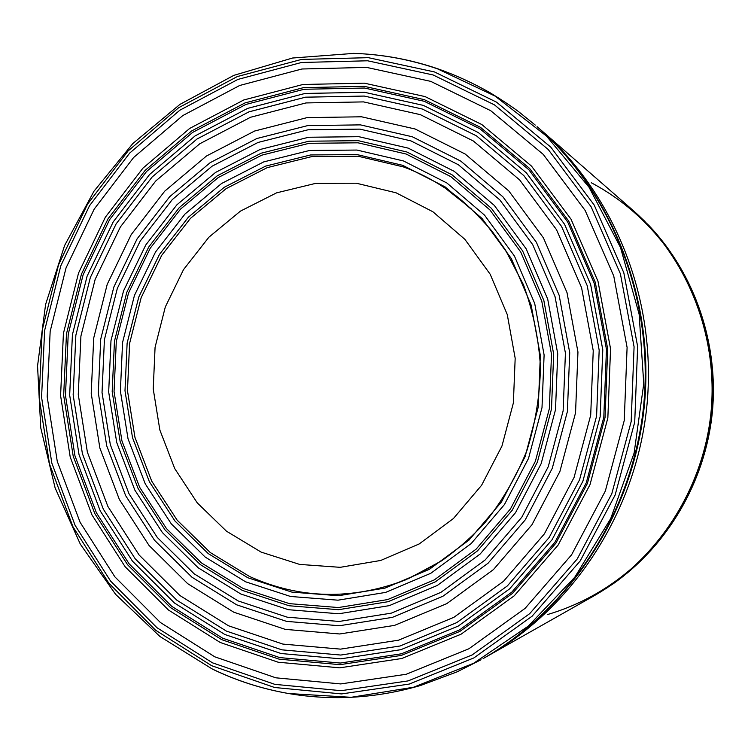 <?xml version="1.0" encoding="UTF-8"?>
<svg xmlns="http://www.w3.org/2000/svg" width="751" height="751" viewBox="0 0 751 751"><rect width="100%" height="100%" fill="white"/><g stroke="black" fill="none" stroke-linecap="round" stroke-linejoin="round"><path stroke-width="1.13" d="M396.077 192.8L432.905 211.763L464.869 239.325L490.15 274.181L507.263 314.547L515.177 358.265L513.374 402.921L501.959 446.056L481.588 485.287L453.463 518.49L419.208 543.949L380.757 560.453L340.194 567.324L299.64 564.414L261.123 552.098L226.464 531.192L197.25 502.87L174.739 468.596L159.86 430.032L153.232 388.98L155.072 347.328L165.314 306.943L183.497 269.656L208.881 237.213L240.367 211.162L276.575 192.857L315.871 183.319L356.368 183.225L396.077 192.8M425.047 96.579L481.832 124.553L531.483 166.074L571.042 219.226L597.993 281.287L610.554 348.83L607.85 417.969L589.995 484.677L558.115 545.076L514.238 595.806L461.076 634.201L401.794 658.505L339.743 667.836L278.199 662.232L220.212 642.481L168.459 610.019L125.135 566.742L91.979 514.923L70.209 457.021L60.587 395.646L63.413 333.453L78.526 273.092L105.365 217.18L142.897 168.196L189.674 128.44L243.784 99.977L302.916 84.487L364.348 83.164L425.047 96.579M424.353 99.658L364.31 86.356L303.545 87.623L245.033 102.915L191.477 131.049L145.168 170.364L108.013 218.832L81.437 274.171L66.463 333.904L63.675 395.458L73.204 456.204L94.767 513.496L127.604 564.771L170.486 607.568L221.723 639.664L279.1 659.162L339.978 664.673L401.353 655.407L459.969 631.347L512.52 593.346L555.89 543.18L587.395 483.456L605.043 417.509L607.719 349.159L595.308 282.376L568.676 221.01L529.586 168.44L480.499 127.36L424.353 99.658M540.992 130.064L541.302 130.345C615.52 195.269 657.322 301.573 646.827 406.507C636.031 511.422 573.726 607.155 487.981 655.848L487.615 656.055M541.302 130.345L537.556 127.088C612.619 192.65 654.91 300.128 644.292 406.253C633.375 512.351 570.356 609.136 483.691 658.261M539.387 128.721C612.947 194.603 654.102 301.095 643.598 406.188C632.774 511.234 571.07 607.287 485.775 657.05M288.9 693.586C261.977 688.892 236.312 680.631 211.932 668.812L159.963 636.519L115.616 594.351L80.319 544.156L55.123 487.953L40.751 427.845L37.55 365.972L45.586 304.493L64.577 245.558L93.95 191.252L132.814 143.563L179.949 104.38L233.805 75.382L292.514 58.024L353.871 53.387C382.221 54.325 410.084 59.47 437.439 68.81L495.069 96.081L546.465 136.053L589.037 187.243L620.504 247.492L639.11 314.049L643.757 383.714L634.116 453.05L610.694 518.612L574.768 577.219L528.272 626.137L473.656 663.264L413.651 687.203L351.139 697.303L288.459 693.511C261.78 688.845 236.349 680.678 212.176 668.991M353.871 53.387L353.411 53.368C382.062 54.241 410.206 59.395 437.861 68.81C455.763 75.138 473.102 83.079 489.868 92.617C501.518 99.723 511.149 106.107 518.763 111.777L535.275 125.107M434.482 71.946L368.319 57.667L301.508 59.432L237.325 76.555L178.7 107.684L128.092 150.96L87.538 204.159L58.55 264.784L42.216 330.149L39.146 397.495L49.491 463.987L72.96 526.78L108.764 583.086L155.607 630.211L211.679 665.715L274.622 687.494L341.564 693.924L409.211 684.086L473.956 657.885L532.121 616.195L580.194 560.941L615.144 495.012L634.717 422.128L637.646 346.558L623.818 272.773L594.21 205.061L550.84 147.187L496.505 102.136L434.482 71.946M433.102 74.959L494.468 104.877L548.23 149.496L591.121 206.788L620.401 273.805L634.079 346.821L631.169 421.593L611.802 493.717L577.237 558.96L529.69 613.661L472.144 654.938L408.075 680.904L341.123 690.685L274.847 684.358L212.524 662.842L156.978 627.705L110.566 581.058L75.091 525.306L51.828 463.114L41.577 397.251L44.619 330.534L60.803 265.779L89.519 205.736L129.707 153.063L179.836 110.209L237.917 79.409L301.47 62.493L367.615 60.784L433.102 74.959M430.717 81.361L366.648 67.402L301.902 68.998L239.653 85.492L182.746 115.598L133.603 157.522L94.194 209.116L66.032 267.938L50.157 331.398L47.182 396.772L57.254 461.321L80.075 522.245L114.865 576.834L160.367 622.485L214.795 656.825L275.842 677.815L340.719 683.926L406.216 674.267L468.868 648.789L525.109 608.366L571.567 554.839L605.334 491.032L624.25 420.513L627.094 347.413L613.755 276.021L585.17 210.477L543.264 154.406L490.732 110.707L430.717 81.361M424.193 101.272L480.011 128.834L528.807 169.688L567.662 221.958L594.125 282.967L606.461 349.346L603.795 417.293L586.259 482.846L554.942 542.222L511.835 592.098L459.603 629.882L401.325 653.821L340.297 663.049L279.757 657.594L222.69 638.219L171.735 606.32L129.078 563.766L96.4 512.783L74.95 455.801L65.468 395.383L68.238 334.157L83.136 274.744L109.571 219.714L146.539 171.519L192.594 132.429L245.868 104.464L304.061 89.275L364.498 88.027L424.193 101.272M423.357 105.384L364.545 92.289L304.981 93.462L247.623 108.388L195.082 135.912L149.656 174.429L113.185 221.93L87.097 276.19L72.406 334.768L69.674 395.139L79.043 454.712L100.212 510.887L132.448 561.138L174.532 603.062L224.784 634.464L281.043 653.52L340.701 658.843L400.818 649.699L458.213 626.09L509.647 588.84L552.079 539.706L582.889 481.231L600.152 416.692L602.781 349.788L590.643 284.432L564.602 224.342L526.367 172.843L478.321 132.57L423.357 105.384M422.297 109.026L476.51 135.884L523.869 175.631L561.56 226.445L587.226 285.709L599.176 350.154L596.585 416.12L579.565 479.758L549.197 537.425L507.366 585.902L456.655 622.663L400.067 645.991L340.757 655.05L281.888 649.84L226.361 631.075L176.748 600.115L135.18 558.763L103.338 509.169L82.413 453.707L73.157 394.895L75.851 335.284L90.364 277.448L116.123 223.892L152.153 177.001L197.015 139.01L248.881 111.871L305.507 97.179L364.282 96.062L422.297 109.026M420.335 114.659L363.559 101.901L306.014 102.934L250.543 117.259L199.719 143.798L155.739 180.991L120.413 226.905L95.152 279.381L80.92 336.063L78.273 394.491L87.369 452.121L107.891 506.456L139.123 555.017L179.874 595.496L228.492 625.771L282.883 644.086L340.532 649.127L398.565 640.19L453.923 617.303L503.508 581.302L544.391 533.858L574.074 477.439L590.699 415.2L593.243 350.689L581.574 287.652L556.5 229.675L519.664 179.94L473.355 141L420.335 114.659M415.125 129.003L465.141 154.011L508.756 190.876L543.424 237.86L566.996 292.58L577.951 352.022L575.548 412.834L559.889 471.525L531.961 524.742L493.463 569.568L446.751 603.644L394.538 625.386L339.734 633.975L285.249 629.366L233.768 612.196L187.684 583.668L149.027 545.433L119.371 499.49L99.864 448.028L91.218 393.411L93.706 338.044L107.215 284.329L131.2 234.622L164.722 191.167L206.441 156.03L254.608 131.031L307.103 117.616L361.513 116.79L415.125 129.003M412.346 136.785L360.442 124.882L307.741 125.595L256.851 138.522L210.139 162.695L169.67 196.715L137.123 238.827L113.842 287.023L100.728 339.123L98.315 392.839L106.717 445.803L125.67 495.698L154.471 540.213L191.984 577.228L236.668 604.818L286.572 621.377L339.349 625.752L392.397 617.36L442.912 596.247L488.075 563.212L525.278 519.823L552.267 468.324L567.39 411.557L569.718 352.745L559.148 295.246L536.392 242.301L502.898 196.8L460.729 161.071L412.346 136.785M410.881 140.869L458.41 164.769L499.828 199.907L532.703 244.629L555.045 296.645L565.419 353.13L563.128 410.891L548.277 466.653L521.776 517.251L485.249 559.889L440.893 592.37L391.271 613.154L339.142 621.452L287.257 617.191L238.189 600.95L194.227 573.858L157.316 537.481L128.975 493.698L110.313 444.639L102.033 392.529L104.408 339.696L117.316 288.44L140.23 241.033L172.251 199.625L212.082 166.196L258.025 142.455L308.07 129.782L359.879 129.125L410.881 140.869M408.262 148.144L358.856 136.691L308.642 137.255L260.109 149.477L215.528 172.439L176.87 204.835L145.769 244.986L123.511 290.975L110.979 340.71L108.679 391.984L116.734 442.546L134.861 490.14L162.394 532.581L198.236 567.822L240.893 594.032L288.478 609.709L338.767 613.764L389.253 605.653L437.289 585.47L480.208 553.966L515.533 512.661L541.152 463.677L555.505 409.708L557.73 353.796L547.714 299.133L526.132 248.759L494.336 205.427L454.271 171.359L408.262 148.144M406.864 151.984L452.074 174.833L491.426 208.346L522.649 250.937L543.837 300.438L553.665 354.153L551.478 409.079L537.378 462.1L512.22 510.239L477.533 550.84L435.364 581.818L388.173 601.692L338.551 609.699L289.107 605.757L242.31 590.38L200.348 564.63L165.07 529.99L137.977 488.253L120.122 441.438L112.19 391.693L114.452 341.245L126.788 292.317L148.698 247.079L179.301 207.595L217.339 175.743L261.207 153.185L308.943 141.207L358.302 140.69L406.864 151.984M406.113 154.021L358.011 142.812L309.093 143.31L261.78 155.166L218.306 177.508L180.597 209.06L150.247 248.187L128.524 293.031L116.292 341.527L114.049 391.543L121.925 440.846L139.63 487.249L166.497 528.61L201.465 562.931L243.061 588.427L289.445 603.644L338.429 607.54L387.591 599.589L434.341 579.875L476.106 549.178L510.464 508.943L535.379 461.264L549.338 408.751L551.506 354.341L541.771 301.132L520.79 252.101L489.877 209.895L450.9 176.682L406.113 154.021M403.54 160.977L446.873 182.981L484.564 215.171L514.444 256.044L534.712 303.498L544.109 354.979L542.006 407.605L528.516 458.42L504.437 504.559L471.215 543.517L430.83 573.276L385.601 592.408L338.006 600.18L290.543 596.472L245.586 581.79L205.248 557.12L171.322 523.888L145.234 483.813L128.036 438.828L120.395 391.008L122.563 342.503L134.429 295.462L155.523 251.979L184.971 214.063L221.564 183.507L263.723 161.897L309.581 150.472L356.969 150.059L403.54 160.977M402.705 165.323L357.063 154.584L310.604 154.95L265.638 166.112L224.277 187.271L188.379 217.208L159.475 254.392L138.775 297.03L127.126 343.169L124.995 390.745L132.514 437.655L149.393 481.767L175.002 521.063L208.29 553.628L247.868 577.772L291.951 592.135L338.476 595.721L385.113 588.08L429.422 569.296L468.971 540.119L501.49 501.95L525.071 456.749L538.279 406.986L540.335 355.448L531.145 305.028L511.309 258.532L482.058 218.485L445.146 186.915L402.705 165.323M435.796 564.555L405.69 579.828C352.191 600.274 300.156 599.167 249.576 576.505L210.252 552.529L177.17 520.19L151.721 481.166L134.945 437.345L127.473 390.755L129.585 343.489L141.16 297.659L161.728 255.302L190.454 218.372L226.126 188.642L267.215 167.642L311.89 156.565L358.039 156.217L403.371 166.9C418.11 172.308 432.125 179.433 445.418 188.285L471.853 209.304M591.3 182.746C624.757 200.583 652.347 225.732 674.088 258.203M643.87 557.148C616.017 584.653 583.893 603.785 547.479 614.562M632.436 209.839L649.08 225.666C694.975 274.143 719.064 344.352 712.248 413.153C705.105 481.917 667.404 545.855 612.703 584.118L593.215 596.285M631.995 209.454L632.107 209.557C688.01 258.109 719.12 336.232 711.45 413.069C703.527 489.877 657.36 560.162 592.849 596.491L487.803 655.952M632.37 209.782L631.863 209.351C687.634 258.072 718.613 336.195 710.953 413.022C703.03 489.821 656.984 560.124 592.586 596.641C656.984 560.133 703.02 489.821 710.944 413.022C718.613 336.195 687.634 258.062 631.882 209.36L541.152 130.205M487.981 655.848L483.653 658.289M537.932 127.426L537.068 126.666M484.085 658.036L483.09 658.608M481.015 659.772L457.162 671.816L420.522 685.494C376.364 698.289 332.346 700.965 288.459 693.511M447.737 189.862C460.588 198.264 475.299 211.979 491.886 230.998L505.404 249.886L523.428 284.685C533.003 311.064 538.683 338.485 540.457 366.939C539.903 395.495 535.397 423.367 526.92 450.553C516.284 476.847 502.316 500.87 485.015 522.602C472.276 536.552 457.819 549.281 441.663 560.8L408.281 578.758M445.418 188.285L437.289 183.141M405.69 579.828L396.688 583.236M649.08 225.666C695.022 274.199 719.073 344.39 712.267 413.153C705.123 481.87 667.461 545.808 612.703 584.118M645.071 221.554L632.042 209.501M607.953 587.338L592.774 596.538"/></g></svg>
